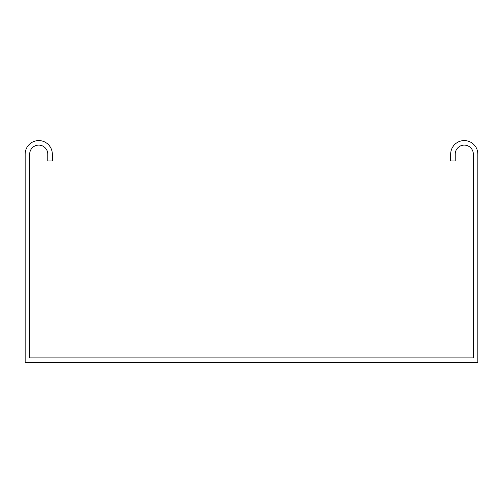 <?xml version="1.0" encoding="UTF-8"?>
<svg xmlns="http://www.w3.org/2000/svg" width="503" height="503" viewBox="0 0 503 503"><rect width="100%" height="100%" fill="white"/><g stroke="black" fill="none" stroke-linecap="round" stroke-linejoin="round"><path stroke-width="0.75" d="M33.072 357.885L29.677 357.885L29.677 154.169A9.054 9.054 0 0 1 38.731 145.116A9.054 9.054 0 0 1 47.785 154.169L47.785 160.96L52.312 160.96L52.312 154.169A13.581 13.581 0 0 0 38.731 140.589A13.581 13.581 0 0 0 25.15 154.169L25.15 362.411L477.85 362.411L477.85 154.169A13.581 13.581 0 0 0 464.269 140.589A13.581 13.581 0 0 0 450.688 154.169L450.688 160.96L455.215 160.96L455.215 154.169A9.054 9.054 0 0 1 464.269 145.116A9.054 9.054 0 0 1 473.323 154.169L473.323 357.885L33.072 357.885"/></g></svg>
